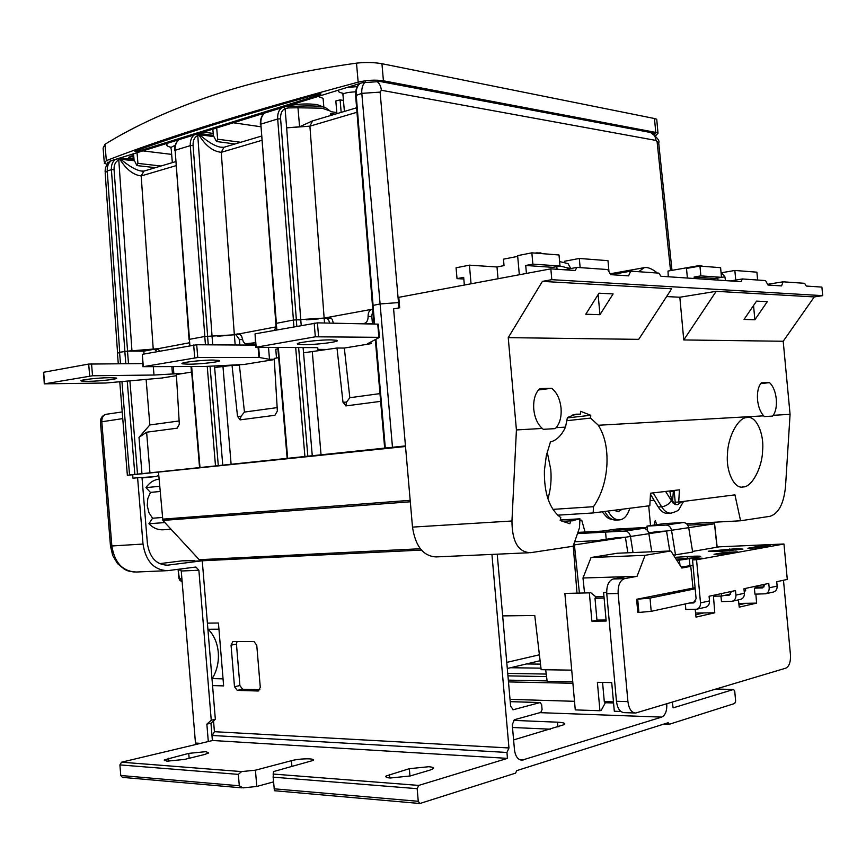 <?xml version="1.0" encoding="UTF-8"?>
<svg xmlns="http://www.w3.org/2000/svg" width="866" height="866" viewBox="0 0 866 866"><rect width="100%" height="100%" fill="white"/><g stroke="black" fill="none" stroke-linecap="round" stroke-linejoin="round"><path stroke-width="1.3" d="M405.515 446.51L127.356 475.304L129.543 474.969L121.944 381.538M118.285 363.698L117.44 353.296L119.573 352.31L127.486 351.12L143.81 351.152L153.834 349.312L158.673 349.301M405.461 445.914L129.543 474.969M399.248 302.526L380.098 303.955L392.46 447.105M373.982 324.057L372.38 305.546L380.098 303.955L361.804 93.366C361.49 88.256 362.637 84.457 365.268 81.989M380.639 401.359L345.989 405.894L343.001 402.235L336.993 348.024L344.322 348.056L371.059 343.65L370.908 341.94M336.993 348.024L303.544 352.808L312.28 455.83M372.477 324.025L371.763 315.754L372.845 310.851M344.322 348.056L349.832 397.71L379.979 393.608M349.832 397.71L346.541 402.127L345.794 405.883M372.694 309.162L324.133 318.071L293.347 320.052L293.92 326.785M276.33 329.989L275.778 323.451L293.347 320.052M324.555 323.007L324.133 318.071L331.093 318.038M278.668 357.658L274.219 358.394L277.369 411.047L274.923 415.29L240.228 419.848L237.522 416.384L232.045 365.365L214.638 367.53L222.768 465.313M232.045 365.365L239.427 365.311L244.45 412.064L277.163 407.615M189.492 345.761L189.394 339.342L204.766 336.495L240.445 334.46M239.871 345.025L239.417 339.559L235.725 334.395M274.284 359.574L244.18 364.445M277.921 348.846L275.767 349.215L276.503 358.015M329.751 323.115L328.42 319.554L325.811 317.909M149.98 473.172L146.625 432.21L177.162 428.183L179.327 424.199L176.372 374.556L191.657 372.034M162.234 377.944L176.437 375.682M191.007 366.567L191.462 372.066M146.625 432.21L139.004 437.352L149.84 424.957L146.105 379.265M144.037 354.01L143.81 351.152M157.201 351.618L154.44 349.279M149.84 424.957L179.132 420.963M240.044 419.837L241.084 416.254L244.45 412.064M274.273 359.293L269.499 359.303L258.934 357.42L197.762 357.506L143.323 366.675L204.831 366.47L244.71 364.445M188.756 364.207L182.585 363.85C177.682 362.843 200.436 360.007 213.112 360.061L219.033 360.418C223.774 361.447 201.442 364.218 188.756 364.207M255.481 345.123L196.701 344.755L142.305 354.324L142.912 366.783M268.503 347.407L269.499 359.303M183.668 373.354L153.996 375.032L92.521 375.768L44.588 383.833L105.544 383.021L162.721 377.933M109.646 377.684L116.174 377.998C120.233 378.864 100.434 381.213 88.235 381.332L81.48 381.029C77.28 380.174 97.457 377.771 109.646 377.684M142.652 363.579L88.7 364.066L43.668 372.25L44.263 383.909M153.325 366.827L153.996 375.032M255.654 347.201L255.069 333.843L317.421 322.856L377.749 324.133L379.427 337.329L315.332 336.798L255.665 347.298L317.735 347.645L317.919 349.388L328.246 349.463M378.28 324.187L379.438 337.404L367.53 343.737L370.442 343.759M331.44 339.894L336.614 340.306C342.178 341.529 316.61 344.863 303.501 344.657L298.056 344.257C292.297 343.066 318.342 339.645 331.44 339.894M421.439 550.083L200.327 560.876L162.873 520.423L158.532 472.576M212.008 678.955L212.213 678.619C216.933 670.814 218.968 662.089 218.286 652.434C217.366 642.832 213.989 635.114 208.143 629.279L207.883 629.008M241.809 787.854L122.398 777.365L120.764 775.503L119.909 764.905L121.543 762.199L212.657 740.495L212.246 735.483L214.422 731.694L213.534 720.923M666.766 703.831L666.788 704.09C667.037 710.932 665.337 715.273 661.7 717.102L521.96 760.186C517.857 759.796 515.367 756.321 514.469 749.772L512.25 724.625L514.469 719.711L540.806 712.415L542.073 709.546L541.64 704.643L540.135 702.553L513.224 709.741L510.626 706.191L497.225 554.175M237.003 641.522L236.461 644.152L239.893 685.569L242.621 689.239L259.897 689.737M648.721 505.852L650.528 525.586M654.599 525.002L654.631 521.981M491.931 554.413L508.97 747.964L506.946 752.457L507.465 758.367L418.733 785.419L417.174 788.666L418.256 801.299L419.923 803.496L515.595 773.132L516.71 770.632L668.173 722.72L669.353 724.247L734.747 703.463L735.635 701.016L734.736 691.241L733.599 689.455L673.131 707.868L672.265 702.185M214.422 731.694L508.97 747.964M207.396 623.13L218.438 623.011L223.634 685.894L212.549 685.591M260.287 687.398L258.1 691.003L237.219 690.375L234.491 686.695L231.049 645.138L232.857 641.554L253.976 641.533L256.758 645.202L260.287 687.398M212.246 735.483L506.946 752.457M212.657 740.495L507.465 758.367M119.909 764.905L238.345 774.377L241.603 771.584L255.438 770.188L291.431 760.694C299.842 758.345 316.112 758.151 313.102 760.456L273.515 771.574L273.136 777.159L417.174 788.666M188.734 753.377L205.956 751.656L208.706 752.944L204.668 754.481L184.555 759.417L166.911 761.182L164.302 759.872L188.734 753.377L189.134 758.291M429.915 770.123L410.181 775.968L390.285 778.004C386.55 777.668 385.164 776.997 386.117 775.968L409.326 768.694L428.692 766.724C432.513 767.027 433.963 767.687 433.043 768.716L429.915 770.123M419.696 803.486L274.414 790.723L273.136 777.159M255.438 770.188L256.791 786.469L242.956 787.876L239.297 785.787L120.764 775.503M256.791 786.469L273.537 781.879M238.345 774.377L239.297 785.787M550.354 729.183L512.499 727.494M663.995 724.041L669.353 724.247M513.441 720.382L557.477 722.19C563.225 722.482 565.595 723.251 564.567 724.517L513.603 739.921M767.579 284.319L783.07 281.807L804.601 283.312L806.268 286.051L821.888 287.101L822.7 295.642L814.267 296.93L783.2 341.258L790.073 414.338L785.516 486.573C783.817 503.568 778.675 513.484 770.101 516.288L740.582 520.78L686.576 523.757M656.266 523.324L656.396 524.742M656.818 524.677L655.205 520.65M654.144 500.288L650.106 500.559M557.769 515.173L593.145 512.943L649.825 505.712L650.518 493.209L679.42 489.831L678.717 502.031L734.942 494.854L740.582 520.78M593.145 512.943L593.481 506.697C601.415 495.146 605.897 481.15 606.914 464.706C607.661 448.718 604.793 435.566 598.33 425.26L763.704 415.842C760.38 412.238 758.324 406.923 757.544 399.908C756.992 392.222 758.259 386.528 761.322 382.826L769.506 382.61C773.176 386.106 775.438 391.605 776.293 399.118C776.834 406.013 775.817 411.404 773.262 415.301L772.526 416.091L764.364 416.568L763.704 415.842M790.073 414.338L773.262 415.301M762.589 450.753C762.242 467.683 751.71 487.428 743.06 486.952C734.336 489.322 725.74 471.396 727.505 453.892C727.819 436.897 738.33 417.25 746.871 417.585C755.823 415.041 764.397 433.357 762.589 450.753M564.275 269.748L576.962 267.399L575.132 270.484L550.841 268.85L551.804 279.675L542.408 281.385L671.68 288.779L638.718 339.353L508.234 337.643L516.417 429.937L542.289 428.454C537.537 424.145 534.701 417.748 533.759 409.261C533.175 399.973 535.177 393.077 539.756 388.585L551.664 388.271C556.892 392.45 560.021 399.074 561.049 408.124C561.633 416.416 560.021 422.933 556.199 427.663L565.498 427.133L567.436 417.477L575.987 414.197L580.437 414.154L580.631 411.307L590.753 415.279L590.612 418.083L598.33 425.26M783.2 341.258L683.761 339.948L679.832 297.233L666.603 296.573M567.403 417.888L590.753 415.279M572.22 415.085L580.437 414.154M547.907 498.697C550.7 489.669 551.642 479.948 550.765 469.545L547.204 451.933M590.612 418.083L567.046 420.67M552.963 509.37L593.481 506.697M678.717 502.031L675.209 502.258L674.127 490.448M673.542 491.379L669.905 491.639M672.59 500.927L673.412 490.535L669.775 490.968L670.609 495.341C671.908 501.078 674.213 504.218 677.515 504.726L681.986 501.609M783.07 281.807L781.554 285.921L767.958 285.022L765.587 280.584L742.368 278.96L730.439 280.941M742.368 278.96L741.036 281.656L660.964 276.265L658.842 273.126L630.675 271.155L628.608 275.843L610.714 274.663L607.672 269.543L576.962 267.399M638.664 271.707L644.239 267.67C647.768 266.977 652.141 268.752 657.37 273.017M529.137 552.746L436.107 556.914C423.322 556.243 415.453 546.316 412.497 527.113L393.597 308.881L399.702 307.776L398.793 297.33L550.841 268.85M571.603 520.867L579.96 518.81L579.495 527.816L573.097 546.24L530.609 552.681C518.301 552.335 512.077 541.77 511.958 520.996L516.417 429.937M508.234 337.643L542.408 281.385M556.199 427.663L555.149 428.638L543.263 429.32L542.289 428.454M573.065 520.78L570.542 520.856L569.915 523.714L560.183 520.509L560.789 517.576C549.412 509.002 543.956 493.241 544.422 470.303L546.327 455.668L550.43 441.963C556.557 440.404 561.569 435.457 565.498 427.133M551.664 388.271L538.425 389.96M564.491 262.744L564.361 261.305L579.311 258.458L580.144 267.616M608.939 271.199L607.986 260.677L579.311 258.458M610.963 274.684L630.675 271.155M551.804 279.675L822.7 295.642M526.431 273.418L525.716 265.483L532.871 264.119L531.854 252.84L559.025 254.972L560.01 266.014L552.919 267.345L525.716 265.483M556.816 266.62L557.055 269.261M519.329 274.749L517.63 255.643L531.854 252.84M464.349 285.044L463.678 277.358L457.021 278.635L456.068 267.789L469.415 265.158L496.997 266.977L498.037 278.733M469.415 265.158L471.061 283.788M517.695 256.368L503.46 259.172L504.034 265.613L496.997 266.977M541.034 253.565L540.979 252.894L534.571 253.056M536.974 252.58L537.039 253.24M532.871 264.119L560.01 266.014M457.021 278.635L463.819 279.014M694.251 278.506L694.11 277.044L700.865 275.886L699.955 266.068L720.599 267.691L721.497 277.337L714.796 278.462L694.11 277.044M717.773 277.964L717.968 280.108M687.388 278.04L686.5 268.428L699.955 266.068M702.9 266.295L699.793 265.472L668.011 271.058L668.249 276.752M699.793 265.472L699.847 266.089M700.865 275.886L721.497 277.337L724.918 276.86L725.47 280.606M735.743 280.064L734.844 270.463L722.201 272.628M734.844 270.463L756.895 272.173L757.631 280.032M756.548 301.119L744.056 319.413L754.871 319.77L767.298 301.66L756.548 301.119M753.539 305.525L754.871 319.77M683.761 339.948L716.193 291.322L814.267 296.93M679.832 297.233L716.193 291.322M585.784 314.217L599.954 314.683L613.106 293.91L599.001 293.206L585.784 314.217M598.135 294.581L599.954 314.683M562.662 521.332L570.542 520.856M579.96 518.81L560.28 520.001M769.506 382.61L760.651 383.649M670.609 513.17L667.751 513.343C664.233 513.57 661.061 511.46 658.247 507.011L650.463 494.248M721.01 272.13L724.918 276.86M608.116 511.037C611.309 517.164 615.163 520.109 619.666 519.881C623.661 519.329 626.746 516.309 628.922 510.81L629.885 508.255M622.08 509.251L618.205 511.795L614.178 510.258M566.212 263.156L568.053 263.61L570.781 268.547M132.704 474.99L132.963 478.184L141.992 477.382L147.393 543.567C149.645 557.563 156.324 564.773 167.43 565.173L165.774 565.217M180.171 569.059L181.254 571.008L198.877 570.25L195.933 567.013L167.636 570.662C153.986 570.153 145.78 561.276 143.009 544.054L137.597 477.696M178.569 569.265L178.688 570.055L180.972 570.045M181.232 581.487L178.764 577.341L178.169 570.034M181.254 571.008L195.597 744.554M194.655 561.168L202.254 560.789L168.069 565.108M159.55 563.658L182.196 560.832L194.623 560.659M171.165 529.223L163.598 529.754C158.175 530.176 153.282 528.173 148.93 523.746L152.557 518.236L148.93 512.607L147.252 505.69L147.783 498.589L150.446 492.397L145.975 487.623C149.407 482.676 153.726 479.851 158.922 479.158L158.922 479.158M142.002 477.523L156.129 476.506L158.759 475.337M156.129 476.506L142.046 477.956M198.877 570.25L211.25 720.231L215.342 719.31L202.254 560.789M215.342 719.31L210.958 723.207L206.866 724.138L211.25 720.231M212.386 740.56L210.958 723.207M208.295 741.534L206.866 724.138M152.557 518.236L162.213 517.489M164.886 522.566L148.93 523.746M160.08 491.498L150.446 492.397M145.975 487.623L159.658 486.302M297.926 106.226L287.923 106.41M212.755 344.852L212.051 336.322L207.634 336.268L193.075 145.456C192.88 140.487 194.449 137.185 197.773 135.551L199.05 135.118C205.48 145.672 212.884 151.398 221.263 152.319L261.597 140.411M229.003 335.326L217.788 336.214M235.195 345.004L234.318 334.547L238.128 333.854L241.365 335.423L243.303 341.702L245.165 343.824L255.275 342.709M134.468 160.74L120.753 159.301C129.251 166.304 136.07 170.201 141.18 171.003L142.695 171.208M119.768 158.056L120.753 159.301L120.06 159.571C126.414 169.541 133.461 174.997 141.19 175.939L175.863 165.709M117.7 158.695L118.794 159.994L120.06 159.571L119.205 158.229M131.968 351.131L118.794 159.994C115.459 161.606 113.879 164.778 114.052 169.509L127.562 351.12L157.298 348.76L160.069 351.098M115.459 159.387C112.515 161.606 111.162 165.038 111.389 169.682L107.254 170.938C107.027 166.315 108.391 162.895 111.335 160.675M157.558 348.792L189.243 342.817M189.253 345.805L189.438 345.188M255.405 344.267L246.788 344.192M239.178 333.865L276.07 326.893M274.143 330.379L276.102 327.261M196.614 134.187L197.773 135.551L212.051 336.322M198.13 133.721L199.05 135.118L201.161 134.901L200.252 133.581M286.256 106.345L297.991 106.215M301.227 325.464L300.762 319.922L296.367 319.825L280.606 118.815L277.683 118.999L293.422 320.009M318.342 318.915L306.575 319.846M283.81 107.103L285.076 108.542L288.562 107.925L287.75 106.334M280.606 118.815C280.378 113.684 281.861 110.263 285.076 108.542L286.657 127.854L309.909 126.165L356.965 112.277M300.751 319.922L286.657 127.854L299.593 126.782L297.969 107.774L288.562 107.925M312.355 120.959L299.593 126.782M329.665 317.324L328.366 317.292L330.574 317.681L332.284 319.413L333.356 323.191M362.443 323.808L364.056 323.527C366.794 322.661 368.137 320.29 368.093 316.415C368.039 312.539 369.381 310.158 372.142 309.259L372.705 309.281M372.456 323.765L371.124 323.992M198.682 133.548L199.743 134.847C208.078 142.035 214.92 146.116 220.267 147.112L222.281 147.415M540.103 660.715L507.303 668.487M506.762 662.382L539.399 654.804M579.874 520.423L581.714 520.174L579.884 520.282M585.07 532.027L581.714 520.174M577.481 533.608L605.572 532.114L606.211 539.28M545.677 669.754L547.16 681.293L572.772 681.823M571.722 670.143L541.153 669.689L534.766 615.488L502.67 615.899M577.893 532.406L602.314 531.096L616.44 529.072L647.129 527.405M573.508 545.05L630.459 536.476C629.647 533.023 627.763 531.215 624.83 531.064L605.561 532.092L624.137 529.407L643.276 528.368C646.198 528.509 648.06 530.295 648.861 533.694L671.529 530.273C670.728 526.929 668.888 525.186 665.986 525.056L647.01 526.095L664.352 523.594L683.209 522.544C686.078 522.674 687.918 524.385 688.708 527.675L714.591 523.757L687.788 525.186M616.895 537.667L597.215 540.633L574.656 541.748M658.16 531.464L648.688 532.882M755.866 594.13L756.603 603.126L738.828 603.44M763.173 584.615L763.368 586.975L755.293 587.17L755.358 587.971M738.979 604.879L745.799 603.31M756.603 603.126L739.218 607.142L738.46 599.867M744.186 591.142L745.691 590.818L745.442 588.425M620.879 711.462L614.308 711.235L611.721 682.603L597.388 682.311L599.932 710.737L575.273 709.893L564.87 593.437L589.345 592.853L591.889 621.193L596.955 620.099L606.081 620.013M783.481 580.252L790.452 654.783C790.777 661.938 789.229 666.398 785.819 668.151L635.633 713.032C631.476 712.653 628.9 708.843 627.915 701.622L616.451 701.276L606.763 593.751C606.503 585.557 608.657 580.631 613.215 578.986L625.75 576.68L582.991 578.001L591.034 557.531L617.252 553.244L670.836 550.96L645.105 555.312L637.04 576.323L624.548 578.64C620.013 580.296 617.869 585.243 618.14 593.481L627.915 701.622M695.766 614.763L703.777 612.933L714.786 612.792L696.004 617.122L695.203 609.383M695.582 613.041L703.777 612.933M721.475 593.589L721.67 596.035L713.443 596.209L714.786 612.792M695.268 601.773L651.21 611.342L637.809 612.533L636.607 599.283L695.084 587.7M692.973 587.754L690.765 566.364L681.791 568.031L670.836 550.96M683.252 566.624L690.765 566.364M634.93 712.999L624.202 712.631C620.034 712.253 617.447 708.464 616.451 701.276M606.676 592.441L603.602 592.517L606.178 621.052L591.889 621.193M564.87 593.437L589.345 592.853M603.602 592.517L606.676 592.236M595.895 596.836L590.623 592.615M599.932 710.737L601.199 710.38L605.356 702.727M613.561 702.976L605.053 702.716L604.284 701.601L602.563 682.419M582.991 578.001L584.518 592.755M730.774 594.054L721.67 596.035M645.105 555.312L591.034 557.531M625.75 576.68L637.04 576.323M596.955 620.099L594.996 598.287L596.057 596.966M594.996 598.287L604.111 598.103M636.607 599.283L650.009 598.103L695.192 588.804M764.115 586.812L763.368 586.975M685.32 603.938L685.829 609.512L696.751 609.209C699.36 608.268 700.616 606.157 700.507 602.888L696.545 559.782L783.968 544L787.291 579.43L776.737 581.703L777.148 586.076C777.235 589.129 776.023 591.099 773.511 592.008L773.122 592.095M693.027 565.292L681.141 567.013M757.945 546.435L770.513 545.905L760.521 547.702L747.888 548.232L757.945 546.435L758.064 547.799M759.514 587.061L754.383 588.176L754.946 594.152L765.544 593.795C768.066 592.885 769.289 590.893 769.192 587.819L768.781 583.413L743.959 588.75L744.381 593.264C744.479 596.403 743.255 598.438 740.69 599.359L740.3 599.445M754.383 588.176L762.459 587.906L764.938 584.236M696.751 609.209L705.779 607.185C708.377 606.243 709.622 604.154 709.514 600.907L709.092 596.252L735.505 590.569L735.927 595.115C736.024 598.287 734.79 600.333 732.225 601.264L740.69 599.359M724.69 552.378L737.453 551.848L726.823 553.764L714.006 554.283L724.69 552.378L724.82 553.85M720.945 596.046L721.465 601.599L732.225 601.264M724.81 595.353L729.085 595.18L731.608 591.402M676.974 560.529L689.304 558.689L689.921 565.401M689.304 558.689L702.261 558.191L692.54 559.934L696.545 559.782M679.529 560.432L679.962 565.173M616.224 537.775L625.393 537.245L627.861 552.789M633.024 552.573L630.459 536.476L648.861 533.694L651.762 551.772M675.523 555.041L671.529 530.273L688.708 527.675L692.67 552.075L673.51 555.128M692.562 551.436L719.278 546.825L783.968 544M674.928 557.336L693.774 556.21C699.317 556.015 701.536 556.167 700.432 556.676C696.112 557.682 688.557 558.473 677.786 559.035L676.065 559.1M736.132 548.708L742.92 549.098L721.324 551.328L708.247 551.22L736.132 548.708L735.97 550.202M689.228 603.082L693.569 602.92L696.091 598.698L692.54 559.934M657.5 531.562L666.539 531.02L669.754 551.003M647.01 526.095L647.4 530.36M693.774 556.21L693.601 557.801M655.584 135.832L658.008 133.234L655.768 132.411L383.421 80.798C375.53 79.629 367.108 80.083 358.156 82.162C251.292 110.772 167.344 136.936 106.323 160.643L104.331 163.209L107.211 164.356M107.979 163.317L109.787 161.152L362.259 82.735L380.52 81.501L653.668 133.028L655.205 133.591L654.62 134.858M318.32 94.015L320.929 93.809L320.712 94.481L137.521 151.507L134.89 151.225C183.819 133.461 244.959 114.388 318.32 94.015M383.421 80.798L381.938 63.705C374.09 62.341 365.614 62.146 356.511 63.142C302.266 70.687 254.301 81.447 212.635 95.401C171.046 109.365 135.172 125.657 104.992 144.265L103.108 148.129L104.223 161.855M381.938 63.705L654.49 118.523L656.72 119.27L656.796 120.049M142.814 150.89L171.652 154.386M171.392 147.339C166.597 146.397 165.536 144.958 168.199 143.009M342.86 93.247C338.844 92.424 337.513 91.341 338.877 89.999M347.136 87.434L357.247 86.622M233.365 122.766L260.525 126.717M203.369 132.087L213.188 133.429M330.66 111.606L336.831 112.612M336.917 113.652L335.824 100.976L340.1 99.882L343.445 100.456M318.103 96.451L323.094 98.356L323.289 100.618M129.997 154.873L133.689 155.317L133.559 153.769M133.689 155.317L134.068 159.95L136.915 165.579L137.932 163.393L137.044 152.687M136.915 165.579L155.436 167.658M133.829 157.06L130.517 156.67L128.666 157.244L129.402 158.424L130.517 156.67M175.17 145.456C171.63 146.635 170.321 147.815 171.208 148.995L172.334 162.624M355.677 91.818C346.227 92.326 342.005 93.517 343.012 95.39L344.397 111.433M212.83 129.153L213.372 135.637L216.489 141.515L235.032 143.972M216.489 141.515L217.626 139.199L216.684 127.952M341.172 112.385L340.1 99.882M324.176 107.297L317.357 104.678C308.567 103.455 298.922 103.79 288.41 105.674M293.173 106.421L311.403 105.749M398.966 307.906L398.501 302.505M321.07 455.083L312.323 352.094M307.831 456.133L298.629 347.558M296.832 326.265L296.28 319.825M303.1 347.58L303.544 352.808M295.674 347.537L304.897 456.382M287.664 458.211L278.322 347.45M276.839 329.892L276.286 323.224M236.894 365.333L236.829 364.564M239.417 339.559L242.653 339.591M218.297 465.616L210.037 366.177M208.273 344.83L207.559 336.268M214.508 365.907L214.638 367.53M204.766 336.495L205.448 344.809M207.234 366.34L215.493 465.854M199.981 467.499L191.646 366.556M189.914 345.686L189.394 339.342M139.004 437.352L141.981 473.864M137.51 474.178L129.9 380.791M128.504 363.644L127.486 351.12M124.812 351.336L125.819 363.666M127.237 381.04L134.836 474.406M120.493 363.688L119.573 352.31M231.135 464.587L223.006 366.859M241.084 416.254L237.522 416.384M346.541 402.127L343.001 402.235M385.294 447.863L375.931 339.277M374.621 324.068L372.997 305.265M193.67 345.004L194.72 357.755M143.323 366.675L142.305 354.324M197.762 357.506L196.701 344.755M258.09 347.353L258.934 357.42M259.508 357.442L258.663 347.363M44.588 383.833L43.668 372.25M88.7 364.066L89.663 375.996M92.521 375.768L91.558 363.839M171.858 366.697L172.421 373.538M173.85 373.463L173.287 366.686M377.749 324.133L378.886 337.285M318.58 336.538L317.421 322.856M314.174 323.115L315.332 336.798M256.174 347.082L255.069 333.843M317.854 349.355L317.714 347.645M513.581 709.676L512.618 709.644M410.17 500.321L162.353 519.178M162.873 520.423L410.3 501.782M420.335 548.741L199.819 559.674M241.603 771.584L121.543 762.199M418.733 785.419L273.05 774.042M291.431 760.694L291.939 766.637M418.256 801.299L274.111 788.807M715.976 689.087L733.459 689.477M540.503 664.125L526.431 663.951M510.518 667.729L540.979 668.151M546.23 674.062L507.736 673.412M507.952 675.87L546.554 676.573M547.106 680.914L508.331 680.124M666.788 704.09L665.986 704.069M574.504 701.308L510.02 699.36M539.94 712.653L661.7 717.102M523.302 759.969L519.849 759.753M510.226 701.655L539.929 702.586M557.477 722.19L557.899 726.975M168.87 761.257L168.621 758.248M409.326 768.694L409.964 776.033M389.819 777.96L389.527 774.453M212.213 678.608L223.06 678.857M218.946 629.203L208.143 629.279M258.869 690.83L258.1 691.003M231.049 645.138L236.461 644.152M239.893 685.569L234.491 686.695M237.219 690.375L242.621 689.239M511.958 520.996L412.497 527.113M665.608 491.444L672.806 502.843L675.123 504.456L677.515 504.726M671.172 500.7C669.05 504.153 665.867 506.188 661.602 506.794C664.417 511.254 667.589 513.365 671.096 513.137C676.021 511.741 678.663 510.464 679.02 509.305L683.545 501.414M653.159 492.906L661.602 506.794L658.247 507.011M570.564 268.59L559.956 266.024M619.093 519.925L616.267 520.087C611.818 520.314 607.997 517.435 604.814 511.46M143.009 544.054L111.855 545.97L101.798 421.59C101.755 417.509 103.335 415.063 106.54 414.24L122.203 411.935M166.337 570.716L136.384 572.025C122.766 571.538 114.583 562.846 111.855 545.97L110.469 545.959L100.445 421.98L122.745 418.603M178.082 569.33L179.392 578.629L181.892 578.759M182.131 581.757L179.792 578.748M200.587 743.364L195.38 743.039M189.048 339.429L175.116 150.262C174.878 145.434 176.22 141.883 179.154 139.61M189.47 339.331L175.116 150.262L190.293 145.64L204.841 336.452M143.929 171.078L141.19 175.939L153.25 349.42M114.052 169.509L111.389 169.682L124.888 351.293M117.549 352.819L105.187 172.832L107.254 170.938L119.714 352.278M122.171 159.333L120.883 158.067M234.318 334.547L221.263 152.319L223.98 147.263M194.309 134.901C191.375 137.185 190.033 140.768 190.293 145.64L193.075 145.456M198.909 133.472L199.754 133.591M213.891 136.622L201.161 134.901M281.623 107.785C278.711 110.134 277.401 113.868 277.683 118.999L260.85 124.13C260.569 119.053 261.889 115.34 264.801 113.002M276.362 323.202L260.85 124.13L275.843 323.321M297.958 106.172C313.665 105.587 322.899 106.117 325.648 107.752L330.076 110.945L322.055 108.196L297.98 107.785L297.947 106.15M330.476 115.568L330.336 113.955M332.641 114.918L330.39 114.561M373.073 305.254L356.218 95.065C355.904 89.707 357.182 85.831 360.05 83.417M372.456 305.406L355.634 95.617L361.804 93.366L380.109 92.11L398.49 302.505M312.583 120.894L309.909 126.165L324.133 318.071M658.755 143.55L656.027 140.444C655.497 136.449 653.668 133.797 650.539 132.487L650.171 132.368M376.418 81.079C379.232 82.855 380.888 85.918 381.386 90.27L656.027 140.444M381.386 90.27L380.109 92.11M670.544 270.614L657.164 142.338M364.056 323.527L372.456 323.711M368.093 316.415L371.828 316.512M255.405 344.213L247.059 344.159M624.548 578.64L613.215 578.986M606.763 593.751L618.14 593.481M613.464 701.882L604.284 701.601M573.249 545.818L576.972 592.939M579.386 592.874L574.407 544.952M714.493 523.778L717.005 547.215M651.21 611.342L650.009 598.103M637.701 599.261L638.913 612.511M762.892 587.754L761.766 588.003M777.148 586.076L769.192 587.819M744.381 593.264L735.927 595.115M709.514 600.907L700.507 602.888M729.529 595.029L728.382 595.278M694.012 602.768L692.843 603.017M643.276 528.368L624.83 531.064M683.209 522.544L665.986 525.056M687.333 558.429L687.247 556.459M729.811 550.798L729.724 548.979M104.992 144.265L106.323 160.643M356.511 63.142L358.156 82.162M654.49 118.523L655.768 132.411M160.979 166.012L137.932 163.393M240.683 142.284L217.626 139.199M320.658 93.788L320.712 94.481M137.521 151.507L137.423 150.316M277.802 347.45L287.144 458.276M191.213 366.567L199.559 467.553M119.757 381.744L127.356 475.228M375.324 339.591L384.656 447.939M182.585 363.85L182.531 363.157M81.48 381.029L81.436 380.466M297.991 343.412L298.056 344.257M733.599 689.455L716.063 689.055M572.902 683.285L508.483 681.921M521.96 760.186L521.148 760.142M540.135 702.553L510.226 701.622M164.367 760.662L164.302 759.872M386.225 777.127L386.117 775.968M644.001 267.713L610.194 273.786M742.454 486.995L743.06 486.952M568.053 263.61L559.609 261.554M615.455 520.12C606.893 518.669 607.856 518.323 602.184 511.795M182.131 581.779L181.275 581.497M180.063 580.675L178.84 578.282M134.273 572.069L128.146 570.965L124.585 569.406L117.527 563.604L112.688 555.496L110.48 546.024M106.54 414.24C102.534 415.193 100.499 417.726 100.434 421.839M166.413 565.227L167.43 565.173M179.089 139.632C175.928 142.024 174.467 145.64 174.705 150.468M141.18 171.003L143.02 171.208M143.778 171.122L141.19 171.003M120.028 157.969L134.035 159.517M110.891 160.805C106.929 163.544 105.013 167.257 105.122 171.944M175.56 161.671L143.994 171.067M213.35 135.356L200.23 133.581M260.352 124.379C260.222 119.01 261.673 115.232 264.725 113.035M286.397 106.302L287.728 106.323M330.704 113.435L335.207 114.16M355.612 95.379C355.471 89.642 356.922 85.669 359.964 83.45M356.608 107.795L312.637 120.872M671.984 270.365L658.69 142.858C659.946 140.844 657.24 137.391 650.539 132.487L378.907 81.263M261.261 136.168L224.045 147.242M223.807 147.307L220.267 147.112L222.735 147.426M714.591 523.757L717.167 547.182M595.689 596.847L603.981 596.663M765.544 593.795L773.511 592.008M658.008 133.234L656.72 119.27M107.73 163.144L107.655 162.223M129.532 158.446L133.981 158.954M342.968 93.214L342.958 94.177M323.094 98.356L323.83 106.919"/></g></svg>
